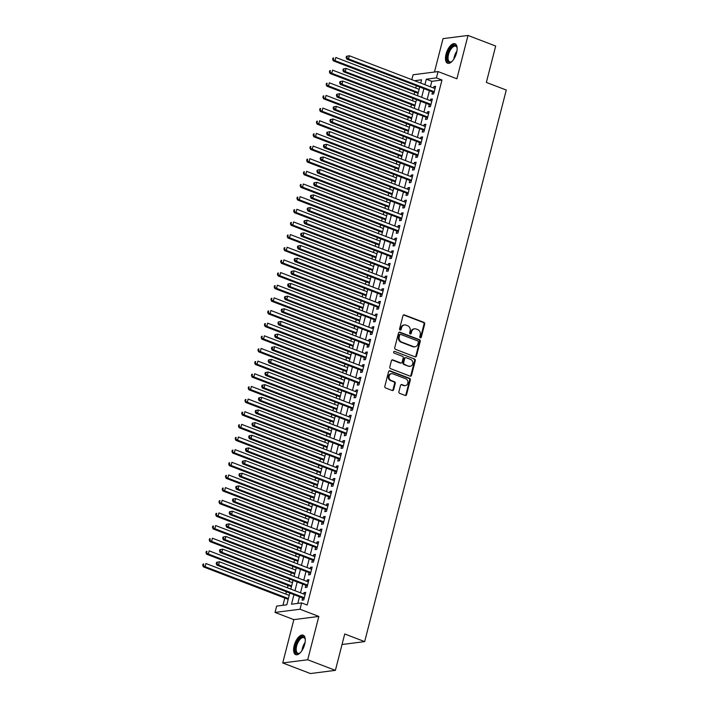 <?xml version="1.0" encoding="UTF-8"?>
<svg xmlns="http://www.w3.org/2000/svg" width="709" height="709" viewBox="0 0 709 709"><rect width="100%" height="100%" fill="white"/><g stroke="black" fill="none" stroke-linecap="round" stroke-linejoin="round"><path stroke-width="1.06" d="M420.322 337.803A0.922 0.789 82.7 0 0 421.306 337.227L424.7 324.031A1.312 1.126 82.7 0 0 423.929 322.373L404.36 314.885A1.312 1.126 82.7 0 0 402.96 315.709L399.575 328.905A0.922 0.789 82.7 0 0 401.09 329.49L401.533 327.78A4.201 3.616 82.7 0 1 404.476 324.944A4.201 3.616 82.7 0 1 406.027 325.139L407.657 325.759A4.201 3.616 82.7 0 1 410.121 331.068L409.678 332.769A0.922 0.789 82.7 0 0 411.202 333.354L411.637 331.644A4.201 3.616 82.7 0 1 414.588 328.816A4.201 3.616 82.7 0 1 416.139 329.003L417.769 329.632A4.201 3.616 82.7 0 1 420.224 334.932L419.79 336.642A0.922 0.789 82.7 0 0 420.322 337.803A0.922 0.789 82.7 0 0 420.632 337.307L424.017 324.119A1.312 1.126 82.7 0 0 423.255 322.462L403.687 314.973A1.312 1.126 82.7 0 0 403.545 314.929M400.098 330.066A0.922 0.789 82.7 0 0 400.417 329.57L400.86 327.868L401.533 327.78M410.21 333.93A0.922 0.789 82.7 0 0 410.529 333.443L410.963 331.732L411.637 331.644M304.71 644.242A10.431 4.821 -69.1 0 0 303.168 635.175A10.431 4.821 -69.1 0 0 294.173 645.589A10.431 4.821 -69.1 0 0 295.715 654.655A10.431 4.821 -69.1 0 0 304.71 644.242M456.561 52.821A10.431 4.821 -69.1 0 0 455.018 43.754A10.431 4.821 -69.1 0 0 446.032 54.168A10.431 4.821 -69.1 0 0 447.565 63.234A10.431 4.821 -69.1 0 0 456.561 52.821M398.91 391.687A1.312 1.126 82.7 0 0 399.681 393.344L405.167 395.445A1.312 1.126 82.7 0 0 406.567 394.621L410.334 379.971A1.312 1.126 82.7 0 0 409.563 378.314L390.003 370.825A1.312 1.126 82.7 0 0 388.594 371.649L384.836 386.308A1.312 1.126 82.7 0 0 385.599 387.965L392.228 390.499A1.312 1.126 82.7 0 0 393.637 389.675L395.25 383.401A1.312 1.126 82.7 0 0 394.479 381.743L391.191 380.485A3.51 3.022 82.7 0 1 389.019 376.789A3.51 3.022 82.7 0 1 391.598 373.687A3.51 3.022 82.7 0 1 392.892 373.847L405.778 378.774A3.51 3.022 82.7 0 1 407.95 382.47A3.51 3.022 82.7 0 1 405.371 385.572A3.51 3.022 82.7 0 1 404.068 385.412L401.923 384.597A1.312 1.126 82.7 0 0 400.523 385.421L398.91 391.687M335.392 670.359L310.418 673.55L282.731 662.959L307.706 659.76L335.392 670.359L344.734 633.988L364.665 641.61L506.279 90.043L486.347 82.412L495.688 46.041L468.002 35.45L456.88 78.779L438.056 71.574L436.434 77.901L441.964 80.02L307.165 605.025L301.635 602.907L300.004 609.235L275.03 612.425L276.652 606.098L286.782 604.804L289.795 593.052M307.706 659.76L318.837 616.431L300.004 609.235M415.084 356.831A1.312 1.126 82.7 0 0 416.484 356.007L420.251 341.348A1.312 1.126 82.7 0 0 419.48 339.691L399.92 332.211A1.312 1.126 82.7 0 0 398.511 333.035L394.745 347.685A1.312 1.126 82.7 0 0 395.516 349.342L415.084 356.831M415.288 360.659L411.53 375.318A1.312 1.126 82.7 0 1 410.121 376.142L390.562 368.653A1.312 1.126 82.7 0 1 389.79 366.996L391.403 360.721A1.312 1.126 82.7 0 1 392.804 359.897L400.745 362.937A1.312 1.126 82.7 0 0 402.145 362.113L403.217 357.948A1.312 1.126 82.7 0 0 402.446 356.29L394.186 353.135A0.922 0.789 82.7 0 1 394.629 351.389L414.526 359.002A1.312 1.126 82.7 0 1 415.288 360.659L414.614 360.748L410.857 375.398L411.53 375.318M468.002 35.45L443.028 38.641L434.457 72.034M432.543 91.931L431.976 94.146L433.66 93.925L435.61 86.338L433.926 86.551L433.553 87.987M429.299 104.578L428.723 106.793L430.416 106.58L432.366 98.985L430.673 99.207L430.31 100.634M426.047 117.233L425.48 119.449L427.164 119.227L429.113 111.641L427.43 111.854L427.057 113.28M422.794 129.88L422.227 132.096L423.92 131.883L425.87 124.288L424.177 124.509L423.814 125.936M419.551 142.536L418.984 144.751L420.667 144.53L422.617 136.943L420.933 137.156L420.561 138.583M416.298 155.182L415.731 157.398L417.424 157.185L419.373 149.59L417.681 149.812L417.317 151.239M413.055 167.838L412.487 170.045L414.171 169.832L416.121 162.246L414.437 162.458L414.065 163.885M409.802 180.485L409.235 182.7L410.928 182.488L412.877 174.893L411.185 175.105L410.821 176.541M406.558 193.14L405.991 195.347L407.675 195.135L409.625 187.548L407.941 187.761L407.569 189.188M403.306 205.787L402.739 208.003L404.431 207.781L406.381 200.195L404.688 200.408L404.325 201.843M400.062 218.434L399.495 220.65L401.179 220.437L403.129 212.842L401.445 213.063L401.072 214.49M396.81 231.09L396.242 233.305L397.935 233.084L399.885 225.497L398.192 225.71L397.829 227.137M393.566 243.736L392.999 245.952L394.683 245.739L396.632 238.144L394.948 238.366L394.576 239.793M390.313 256.392L389.746 258.608L391.439 258.386L393.389 250.8L391.696 251.013L391.333 252.439M387.07 269.039L386.502 271.255L388.186 271.042L390.136 263.447L388.452 263.668L388.08 265.095M383.817 281.695L383.25 283.901L384.943 283.689L386.892 276.102L385.2 276.315L384.836 277.742M380.573 294.341L380.006 296.557L381.69 296.344L383.64 288.749L381.956 288.962L381.584 290.398M377.321 306.997L376.754 309.204L378.446 308.991L380.396 301.396L378.703 301.617L378.34 303.044M374.077 319.644L373.51 321.859L375.194 321.638L377.144 314.052L375.46 314.264L375.088 315.7M370.825 332.291L370.258 334.506L371.95 334.293L373.9 326.698L372.207 326.92L371.844 328.347M367.581 344.946L367.014 347.162L368.698 346.94L370.647 339.354L368.964 339.567L368.591 340.994M364.329 357.593L363.761 359.809L365.454 359.596L367.404 352.001L365.711 352.222L365.348 353.649M361.085 370.249L360.518 372.464L362.202 372.243L364.151 364.656L362.467 364.869L362.095 366.296M357.832 382.895L357.265 385.111L358.958 384.898L360.908 377.303L359.215 377.516L358.851 378.952M354.589 395.551L354.021 397.758L355.705 397.545L357.655 389.959L355.971 390.172L355.599 391.598M351.336 408.198L350.769 410.414L352.462 410.192L354.411 402.606L352.719 402.818L352.355 404.254M348.092 420.845L347.525 423.06L349.209 422.848L351.159 415.252L349.475 415.474L349.103 416.901M344.84 433.5L344.273 435.716L345.965 435.494L347.915 427.908L346.222 428.121L345.859 429.557M341.596 446.147L341.029 448.363L342.713 448.15L344.663 440.555L342.979 440.776L342.607 442.203M338.344 458.803L337.776 461.018L339.469 460.797L341.419 453.211L339.726 453.423L339.363 454.85M335.1 471.45L334.533 473.665L336.217 473.452L338.166 465.857L336.483 466.079L336.11 467.506M331.847 484.105L331.28 486.321L332.973 486.099L334.923 478.513L333.23 478.726L332.867 480.153M328.604 496.752L328.037 498.968L329.72 498.755L331.67 491.16L329.986 491.372L329.614 492.808M325.351 509.408L324.784 511.614L326.477 511.402L328.427 503.815L326.734 504.028L326.37 505.455M322.108 522.054L321.54 524.27L323.224 524.048L325.174 516.462L323.49 516.675L323.118 518.111M318.855 534.701L318.288 536.917L319.981 536.704L321.93 529.109L320.238 529.331L319.874 530.757M315.611 547.357L315.044 549.572L316.728 549.351L318.678 541.765L316.994 541.977L316.622 543.413M312.359 560.004L311.792 562.219L313.484 562.007L315.434 554.411L313.741 554.633L313.378 556.06M309.115 572.659L308.548 574.875L310.232 574.653L312.182 567.067L310.498 567.28L310.125 568.707M305.863 585.306L305.295 587.522L306.988 587.309L308.938 579.714L307.245 579.935L306.882 581.362M441.964 80.02L431.843 81.313L430.434 86.79M429.424 90.734L427.19 99.437M426.171 103.39L423.938 112.093M422.927 116.037L420.694 124.74M419.675 128.692L417.441 137.395M416.431 141.339L414.198 150.042M413.179 153.986L410.945 162.698M409.935 166.642L407.702 175.345M406.682 179.288L404.449 187.991M403.439 191.944L401.205 200.647M400.186 204.591L397.953 213.294M396.943 217.246L394.709 225.949M393.69 229.893L391.457 238.596M390.446 242.549L388.213 251.252M387.194 255.196L384.96 263.899M383.95 267.842L381.717 276.545M380.698 280.498L378.464 289.201M377.454 293.145L375.221 301.848M374.201 305.801L371.968 314.504M370.958 318.447L368.724 327.15M367.705 331.103L365.472 339.806M364.461 343.75L362.228 352.453M361.209 356.405L358.976 365.108M357.965 369.052L355.732 377.755M354.713 381.699L352.479 390.402M351.469 394.355L349.236 403.058M348.216 407.001L345.983 415.704M344.973 419.657L342.739 428.36M341.72 432.304L339.487 441.007M338.477 444.96L336.243 453.663M335.224 457.606L332.991 466.309M331.98 470.262L329.747 478.965M328.728 482.909L326.494 491.612M325.484 495.556L323.251 504.259M322.232 508.211L319.998 516.914M318.988 520.858L316.755 529.561M315.735 533.514L313.502 542.217M312.492 546.16L310.258 554.863M309.239 558.816L307.006 567.519M305.996 571.463L303.762 580.166M302.743 584.11L300.51 592.821M299.499 596.765L297.798 603.394M302.619 597.962L302.052 600.168L303.736 599.956L305.685 592.37L304.001 592.582L303.629 594.009M416.343 85.736L415.749 88.058M414.73 92.01L414.109 94.439M413.099 98.383L412.496 100.713M411.486 104.657L410.857 107.086M409.846 111.029L409.253 113.36M408.233 117.313L407.613 119.732M406.603 123.685L406 126.016M404.99 129.96L404.36 132.388M403.35 136.332L402.756 138.663M401.737 142.615L401.117 145.035M400.106 148.987L399.504 151.318M398.493 155.262L397.864 157.69M396.854 161.634L396.26 163.965M395.241 167.909L394.621 170.337M393.61 174.29L393.008 176.612M391.997 180.565L391.368 182.993M390.358 186.937L389.764 189.268M388.745 193.211L388.124 195.64M387.114 199.592L386.511 201.914M385.501 205.867L384.872 208.295M383.861 212.239L383.268 214.57M382.248 218.514L381.628 220.942M380.618 224.886L380.015 227.217M379.005 231.169L378.376 233.589M377.365 237.542L376.771 239.872M375.752 243.816L375.132 246.245M374.122 250.188L373.519 252.519M372.509 256.463L371.879 258.891M370.869 262.844L370.275 265.175M369.256 269.119L368.636 271.547M367.625 275.491L367.023 277.822M366.012 281.765L365.383 284.194M364.373 288.146L363.779 290.468M362.76 294.421L362.139 296.849M361.129 300.793L360.526 303.124M359.516 307.068L358.887 309.496M357.877 313.449L357.283 315.771M356.264 319.724L355.643 322.152M354.633 326.096L354.03 328.427M353.02 332.37L352.391 334.799M351.38 338.742L350.787 341.073M349.767 345.026L349.147 347.445M348.137 351.398L347.534 353.729M346.524 357.673L345.895 360.101M344.884 364.045L344.29 366.376M343.271 370.32L342.651 372.748M341.641 376.701L341.038 379.031M340.028 382.975L339.398 385.404M338.388 389.347L337.794 391.678M336.775 395.622L336.155 398.05M335.144 402.003L334.542 404.325M333.531 408.278L332.902 410.706M331.892 414.65L331.298 416.981M330.279 420.924L329.658 423.353M328.639 427.297L328.045 429.627M327.035 433.58L326.406 436.008M325.396 439.952L324.802 442.283M323.783 446.227L323.162 448.655M322.143 452.599L321.549 454.93M320.539 458.883L319.91 461.302M318.899 465.255L318.306 467.586M317.286 471.529L316.666 473.958M315.647 477.901L315.053 480.232M314.043 484.176L313.413 486.604M312.403 490.557L311.8 492.888M310.79 496.832L310.17 499.26M309.151 503.204L308.557 505.535M307.546 509.479L306.917 511.907M305.907 515.86L305.304 518.182M304.294 522.134L303.674 524.563M302.654 528.506L302.061 530.837M301.05 534.781L300.421 537.209M299.411 541.153L298.808 543.484M297.798 547.437L297.177 549.865M296.158 553.809L295.564 556.14M294.554 560.083L293.925 562.512M292.914 566.456L292.312 568.786M291.302 572.739L290.681 575.159M289.662 579.111L289.068 581.442M288.058 585.386L287.429 587.814M286.418 591.758L285.816 594.089M284.805 598.033L282.944 605.3M420.827 82.723L420.065 82.82M342.03 644.508L364.665 641.61M318.837 616.431L293.854 619.631L282.731 662.959M293.854 619.631L275.03 612.425M411.823 79.665L413.081 74.773L438.056 71.574M293.96 594.647L291.505 604.201L301.635 602.907M436.434 77.901L426.304 79.195L424.895 84.672M423.885 88.616L421.651 97.319M420.641 101.272L418.399 109.975M417.388 113.919L415.155 122.622M414.145 126.574L411.902 135.277M410.892 139.221L408.659 147.924M407.648 151.868L405.406 160.571M404.396 164.523L402.163 173.226M401.152 177.17L398.91 185.873M397.9 189.826L395.666 198.529M394.656 202.473L392.414 211.176M391.403 215.128L389.17 223.831M388.16 227.775L385.918 236.478M384.907 240.422L382.674 249.134M381.664 253.078L379.421 261.781M378.411 265.724L376.178 274.427M375.167 278.38L372.925 287.083M371.915 291.027L369.681 299.73M368.671 303.682L366.429 312.385M365.419 316.329L363.185 325.032M362.175 328.985L359.933 337.688M358.922 341.632L356.689 350.335M355.679 354.278L353.437 362.99M352.426 366.934L350.193 375.637M349.183 379.581L346.94 388.284M345.93 392.237L343.697 400.939M342.677 404.883L340.444 413.586M339.434 417.539L337.2 426.242M336.181 430.186L333.948 438.889M332.938 442.841L330.704 451.544M329.685 455.488L327.452 464.191M326.441 468.135L324.208 476.847M323.189 480.791L320.955 489.494M319.945 493.437L317.712 502.14M316.693 506.093L314.459 514.796M313.449 518.74L311.216 527.443M310.196 531.395L307.963 540.098M306.953 544.042L304.719 552.745M303.7 556.698L301.467 565.401M300.456 569.345L298.223 578.048M297.204 581.992L294.971 590.694M420.738 83.077L421.58 79.798L414.526 80.702M290.814 589.108L293.047 580.405M294.058 576.452L296.291 567.749M297.31 563.806L299.544 555.103M300.554 551.15L302.787 542.447M303.807 538.503L306.04 529.8M307.05 525.856L309.284 517.153M310.303 513.201L312.536 504.498M313.546 500.554L315.78 491.851M316.799 487.898L319.032 479.195M320.043 475.252L322.276 466.549M323.295 462.596L325.528 453.893M326.539 449.949L328.772 441.246M329.791 437.302L332.025 428.591M333.035 424.647L335.268 415.944M336.288 412L338.521 403.297M339.531 399.344L341.765 390.641M342.784 386.697L345.017 377.994M346.027 374.042L348.261 365.339M349.28 361.395L351.513 352.692M352.524 348.739L354.757 340.036M355.776 336.093L358.01 327.39M359.02 323.446L361.253 314.734M362.272 310.79L364.506 302.087M365.516 298.143L367.749 289.44M368.769 285.488L371.002 276.785M372.012 272.841L374.255 264.138M375.265 260.185L377.498 251.482M378.509 247.538L380.751 238.836M381.761 234.883L383.994 226.18M385.005 222.236L387.247 213.533M388.257 209.589L390.491 200.877M391.501 196.934L393.743 188.231M394.753 184.287L396.987 175.584M397.997 171.631L400.239 162.928M401.25 158.984L403.483 150.281M404.493 146.329L406.736 137.626M407.746 133.682L409.979 124.979M410.99 121.026L413.232 112.323M414.242 108.38L416.475 99.677M417.486 95.733L419.728 87.03M431.843 81.313L426.304 79.195M433.926 86.551L435.406 87.118M430.673 99.207L432.162 99.774M427.43 111.854L428.91 112.421M424.177 124.509L425.666 125.076M420.933 137.156L422.413 137.723M417.681 149.812L419.17 150.379M414.437 162.458L415.917 163.026M411.185 175.105L412.673 175.681M407.941 187.761L409.421 188.328M404.688 200.408L406.177 200.975M401.445 213.063L402.925 213.631M398.192 225.71L399.681 226.277M394.948 238.366L396.428 238.933M391.696 251.013L393.185 251.58M388.452 263.668L389.932 264.235M385.2 276.315L386.689 276.882M381.956 288.962L383.436 289.538M378.703 301.617L380.192 302.185M375.46 314.264L376.94 314.831M372.207 326.92L373.696 327.487M368.964 339.567L370.444 340.134M365.711 352.222L367.2 352.79M362.467 364.869L363.947 365.436M359.215 377.516L360.704 378.092M355.971 390.172L357.451 390.739M352.719 402.818L354.208 403.394M349.475 415.474L350.955 416.041M346.222 428.121L347.711 428.688M342.979 440.776L344.459 441.344M339.726 453.423L341.215 453.99M336.483 466.079L337.963 466.646M333.23 478.726L334.719 479.293M329.986 491.372L331.466 491.949M326.734 504.028L328.223 504.595M323.49 516.675L324.97 517.251M320.238 529.331L321.726 529.898M316.994 541.977L318.474 542.545M313.741 554.633L315.23 555.2M310.498 567.28L311.978 567.847M307.245 579.935L308.734 580.503M304.001 592.582L305.482 593.149M414.588 328.816L413.905 328.896A4.201 3.616 82.7 0 0 410.963 331.732M404.476 324.944L403.802 325.032A4.201 3.616 82.7 0 0 400.86 327.868M415.217 356.875A1.312 1.126 82.7 0 0 415.811 356.095L419.577 341.437A1.312 1.126 82.7 0 0 418.806 339.779L399.238 332.291A1.312 1.126 82.7 0 0 399.105 332.255M418.381 342.137A0.922 0.789 82.7 0 0 417.84 340.976L400.665 334.4A0.922 0.789 82.7 0 0 399.681 334.985L399.22 336.784A4.201 3.616 82.7 0 0 401.675 342.084L413.418 346.577A4.201 3.616 82.7 0 0 414.969 346.772A4.201 3.616 82.7 0 0 417.911 343.936L418.381 342.137M399.991 334.488A0.922 0.789 82.7 0 0 399.007 335.065L399.681 334.985M414.969 346.772L414.295 346.861A4.201 3.616 82.7 0 1 412.744 346.666L401.002 342.172A4.201 3.616 82.7 0 1 398.547 336.872L399.007 335.065M410.263 376.187A1.312 1.126 82.7 0 0 410.857 375.398M401.223 362.999L400.55 363.079A1.312 1.126 82.7 0 1 400.062 363.026L392.13 359.986A1.312 1.126 82.7 0 0 391.988 359.942M394.629 351.389L414.526 359.002M408.978 366.083A3.51 3.022 82.7 0 0 410.272 366.243A3.51 3.022 82.7 0 0 412.851 363.141A3.51 3.022 82.7 0 0 410.679 359.445L406.142 357.708A1.312 1.126 82.7 0 0 404.733 358.532L403.669 362.689A1.312 1.126 82.7 0 0 404.44 364.346L408.295 366.172A3.51 3.022 82.7 0 0 409.598 366.331L410.272 366.243M405.654 357.646L404.981 357.735A1.312 1.126 82.7 0 0 404.059 358.621L404.733 358.532M408.295 366.172L403.758 364.435A1.312 1.126 82.7 0 1 402.996 362.778L404.059 358.621M414.614 360.748A1.312 1.126 82.7 0 0 413.852 359.091M405.371 385.572L404.697 385.661A3.51 3.022 82.7 0 1 403.394 385.501L401.25 384.677A1.312 1.126 82.7 0 0 401.108 384.641M391.598 373.687L390.925 373.767A3.51 3.022 82.7 0 0 388.346 376.878A3.51 3.022 82.7 0 0 390.517 380.573L391.191 380.485M392.369 390.544A1.312 1.126 82.7 0 0 392.963 389.764L394.576 383.489A1.312 1.126 82.7 0 0 393.805 381.832L390.517 380.573M405.309 395.489A1.312 1.126 82.7 0 0 405.894 394.709L409.66 380.059A1.312 1.126 82.7 0 0 408.889 378.402L389.33 370.913A1.312 1.126 82.7 0 0 389.188 370.869M419.125 89.352L335.836 57.482L335.02 60.646L333.336 60.859L418.115 93.304M333.319 59.21L333.647 57.943L332.973 58.032L332.645 59.299L335.02 60.646L418.31 92.516M332.973 58.032L333.647 57.943M333.336 60.859L332.645 59.299M346.471 56.303L346.143 57.571L346.825 57.482L347.144 56.215L346.471 56.303L349.333 55.754L435.042 88.554M347.144 56.215L349.333 55.754L348.527 58.918L346.834 59.131L433.429 92.267A1.338 1.152 82.7 0 1 433.819 92.516L433.988 92.675M434.227 91.718L348.527 58.918L346.825 57.482M346.143 57.571L346.834 59.131M452.085 61.355A9.022 4.174 110.9 0 1 451.456 61.798A9.022 4.174 110.9 0 1 447.618 54.416A9.022 4.174 110.9 0 1 452.475 46.156A9.022 4.174 110.9 0 1 456.959 47.414A9.022 4.174 110.9 0 1 457.128 48.168M457.057 47.778A8.357 3.864 -69.1 0 0 455.719 46.236A8.357 3.864 -69.1 0 0 448.513 54.584A8.357 3.864 -69.1 0 0 449.745 61.851A8.357 3.864 -69.1 0 0 451.766 61.594M455.577 44.064A10.36 4.786 -69.1 0 0 446.945 54.504A10.36 4.786 -69.1 0 0 448.185 63.376M300.235 652.776A9.022 4.174 110.9 0 1 299.606 653.219A9.022 4.174 110.9 0 1 295.272 649.222A9.022 4.174 110.9 0 1 299.951 638.153A9.022 4.174 110.9 0 1 305.109 638.836A9.022 4.174 110.9 0 1 305.278 639.589M305.207 639.199A8.357 3.864 -69.1 0 0 303.869 637.657A8.357 3.864 -69.1 0 0 300.527 638.889A8.357 3.864 -69.1 0 0 296.424 647.104A8.357 3.864 -69.1 0 0 297.895 653.273A8.357 3.864 -69.1 0 0 299.916 653.016M303.727 635.486A10.36 4.786 -69.1 0 0 299.889 637.099A10.36 4.786 -69.1 0 0 294.855 646.962A10.36 4.786 -69.1 0 0 296.335 654.797M415.882 102.007L332.583 70.138L331.777 73.293L330.084 73.514L414.862 105.951M330.075 71.857L330.394 70.599L329.72 70.678L329.393 71.946L331.777 73.293L415.066 105.171M329.72 70.678L330.394 70.599M330.084 73.514L329.393 71.946M412.629 114.654L329.339 82.785L328.524 85.949L326.84 86.161L411.619 118.607M326.822 84.513L327.15 83.245L326.477 83.334L326.149 84.601L328.524 85.949L411.814 117.818M326.477 83.334L327.15 83.245M326.84 86.161L326.149 84.601M409.385 127.31L326.087 95.431L325.28 98.595L323.588 98.817L408.366 131.254M323.579 97.16L323.898 95.901L323.224 95.981L322.896 97.248L325.28 98.595L408.57 130.474M323.224 95.981L323.898 95.901M323.588 98.817L322.896 97.248M406.133 139.957L322.843 108.087L322.028 111.251L320.344 111.464L405.123 143.9M320.326 109.815L320.654 108.548L319.981 108.637L319.653 109.904L322.028 111.251L405.318 143.121M319.981 108.637L320.654 108.548M320.344 111.464L319.653 109.904M343.227 68.959L342.899 70.218L343.573 70.138L343.9 68.87L343.227 68.959L346.089 68.41L431.799 101.201M343.9 68.87L346.089 68.41L345.274 71.574L343.59 71.786L430.177 104.923A1.338 1.152 82.7 0 1 430.567 105.171L430.735 105.331M430.983 104.365L345.274 71.574L343.573 70.138M342.899 70.218L343.59 71.786M339.974 81.606L339.646 82.873L340.329 82.785L340.648 81.517L339.974 81.606L342.837 81.056L428.546 113.857M340.648 81.517L342.837 81.056L342.03 84.22L340.338 84.433L426.933 117.57A1.338 1.152 82.7 0 1 427.323 117.818L427.492 117.978M427.731 117.02L342.03 84.22L340.329 82.785M339.646 82.873L340.338 84.433M336.731 94.262L336.403 95.52L337.076 95.44L337.404 94.173L336.731 94.262L339.593 93.712L425.303 126.503M337.404 94.173L339.593 93.712L338.778 96.867L337.094 97.089L423.681 130.226A1.338 1.152 82.7 0 1 424.071 130.474L424.239 130.624M424.487 129.667L338.778 96.867L337.076 95.44M336.403 95.52L337.094 97.089M333.478 106.908L333.15 108.176L333.833 108.087L334.152 106.82L333.478 106.908L336.341 106.359L422.05 139.159M334.152 106.82L336.341 106.359L335.534 109.523L333.842 109.735L420.437 142.872A1.338 1.152 82.7 0 1 420.827 143.121L420.995 143.28M421.235 142.314L335.534 109.523L333.833 108.087M333.15 108.176L333.842 109.735M402.889 152.612L319.591 120.734L318.784 123.898L317.091 124.119L401.87 156.556M317.083 122.462L317.402 121.204L316.728 121.283L316.4 122.551L318.784 123.898L402.074 155.767M316.728 121.283L317.402 121.204M317.091 124.119L316.4 122.551M330.226 119.555L329.907 120.822L330.58 120.734L330.908 119.475L330.226 119.555L333.097 119.006L418.806 151.806M330.908 119.475L333.097 119.006L332.282 122.17L330.598 122.391L417.184 155.519A1.338 1.152 82.7 0 1 417.574 155.776L417.743 155.927M417.991 154.97L332.282 122.17L330.58 120.734M329.907 120.822L330.598 122.391M399.637 165.259L316.347 133.389L315.532 136.553L313.848 136.766L398.626 169.203M313.83 135.118L314.158 133.85L313.484 133.939L313.156 135.197L315.532 136.553L398.821 168.423M313.484 133.939L314.158 133.85M313.848 136.766L313.156 135.197M326.982 132.211L326.654 133.478L327.336 133.389L327.655 132.122L326.982 132.211L329.845 131.661L415.554 164.453M327.655 132.122L329.845 131.661L329.038 134.825L327.345 135.038L413.941 168.175A1.338 1.152 82.7 0 1 414.331 168.423L414.499 168.582M414.738 167.616L329.038 134.825L327.336 133.389M326.654 133.478L327.345 135.038M396.393 177.906L313.094 146.036L312.288 149.2L310.595 149.413L395.374 181.858M310.586 147.764L310.905 146.497L310.232 146.586L309.904 147.853L312.288 149.2L395.578 181.07M310.232 146.586L310.905 146.497M310.595 149.413L309.904 147.853M323.729 144.858L323.41 146.125L324.084 146.036L324.412 144.778L323.729 144.858L326.601 144.308L412.31 177.108M324.412 144.778L326.601 144.308L325.786 147.472L324.102 147.694L410.688 180.822A1.338 1.152 82.7 0 1 411.078 181.07L411.247 181.229M411.495 180.272L325.786 147.472L324.084 146.036M323.41 146.125L324.102 147.694M393.141 190.561L309.851 158.692L309.035 161.847L307.351 162.069L392.13 194.505M307.334 160.42L307.662 159.153L306.988 159.241L306.66 160.5L309.035 161.847L392.325 193.725M306.988 159.241L307.662 159.153M307.351 162.069L306.66 160.5M320.486 157.513L320.158 158.772L320.831 158.692L321.159 157.425L320.486 157.513L323.348 156.964L409.058 189.755M321.159 157.425L323.348 156.964L322.542 160.128L320.849 160.34L407.445 193.477A1.338 1.152 82.7 0 1 407.835 193.725L408.003 193.885M408.242 192.919L322.542 160.128L320.831 158.692M320.158 158.772L320.849 160.34M389.897 203.208L306.598 171.339L305.792 174.503L304.099 174.715L388.878 207.161M304.09 173.067L304.409 171.8L303.736 171.888L303.408 173.156L305.792 174.503L389.081 206.372M303.736 171.888L304.409 171.8M304.099 174.715L303.408 173.156M386.644 215.864L303.355 183.994L302.539 187.149L300.855 187.371L385.634 219.808M300.838 185.714L301.165 184.455L300.492 184.535L300.164 185.802L302.539 187.149L385.829 219.028M300.492 184.535L301.165 184.455M300.855 187.371L300.164 185.802M383.401 228.511L300.102 196.641L299.295 199.805L297.603 200.018L382.381 232.463M297.594 198.369L297.913 197.102L297.239 197.191L296.911 198.458L299.295 199.805L382.585 231.675M297.239 197.191L297.913 197.102M297.603 200.018L296.911 198.458M380.148 241.166L296.858 209.288L296.043 212.452L294.359 212.673L379.138 245.11M294.341 211.016L294.669 209.758L293.996 209.837L293.668 211.105L296.043 212.452L379.333 244.321M293.996 209.837L294.669 209.758M294.359 212.673L293.668 211.105M376.904 253.813L293.606 221.944L292.799 225.107L291.107 225.32L375.885 257.757M291.098 223.672L291.417 222.404L290.743 222.493L290.415 223.76L292.799 225.107L376.089 256.977M290.743 222.493L291.417 222.404M291.107 225.32L290.415 223.76M373.652 266.469L290.362 234.59L289.547 237.754L287.863 237.976L372.642 270.413M287.845 236.319L288.173 235.06L287.499 235.14L287.172 236.407L289.547 237.754L372.837 269.624M287.499 235.14L288.173 235.06M287.863 237.976L287.172 236.407M370.408 279.116L287.11 247.246L286.303 250.41L284.61 250.623L369.389 283.059M284.601 248.974L284.921 247.707L284.247 247.796L283.919 249.054L286.303 250.41L369.593 282.279M284.247 247.796L284.921 247.707M284.61 250.623L283.919 249.054M367.156 291.762L283.866 259.893L283.051 263.057L281.367 263.269L366.145 295.715M281.349 261.621L281.677 260.354L281.003 260.442L280.675 261.71L283.051 263.057L366.34 294.926M281.003 260.442L281.677 260.354M281.367 263.269L280.675 261.71M363.912 304.418L280.613 272.548L279.807 275.704L278.114 275.925L362.893 308.362M278.105 274.277L278.424 273.009L277.751 273.098L277.423 274.356L279.807 275.704L363.097 307.582M277.751 273.098L278.424 273.009M278.114 275.925L277.423 274.356M360.659 317.065L277.37 285.195L276.554 288.359L274.87 288.572L359.649 321.017M274.853 286.923L275.181 285.656L274.507 285.745L274.179 287.012L276.554 288.359L359.844 320.229M274.507 285.745L275.181 285.656M274.87 288.572L274.179 287.012M357.416 329.72L274.117 297.851L273.311 301.006L271.618 301.228L356.397 333.664M271.609 299.57L271.928 298.312L271.255 298.392L270.927 299.659L273.311 301.006L356.6 332.884M271.255 298.392L271.928 298.312M271.618 301.228L270.927 299.659M354.163 342.367L270.873 310.498L270.058 313.662L268.374 313.874L353.153 346.32M268.356 312.226L268.684 310.959L268.011 311.047L267.683 312.314L270.058 313.662L353.348 345.531M268.011 311.047L268.684 310.959M268.374 313.874L267.683 312.314M317.233 170.16L316.914 171.427L317.588 171.339L317.916 170.071L317.233 170.16L320.105 169.611L405.814 202.411M317.916 170.071L320.105 169.611L319.289 172.774L317.605 172.987L404.192 206.124A1.338 1.152 82.7 0 1 404.582 206.372L404.75 206.532M404.999 205.575L319.289 172.774L317.588 171.339M316.914 171.427L317.605 172.987M313.99 182.816L313.662 184.074L314.335 183.994L314.663 182.727L313.99 182.816L316.852 182.266L402.561 215.057M314.663 182.727L316.852 182.266L316.046 185.43L314.353 185.643L400.948 218.78A1.338 1.152 82.7 0 1 401.338 219.028L401.507 219.187M401.746 218.221L316.046 185.43L314.335 183.994M313.662 184.074L314.353 185.643M310.737 195.462L310.418 196.73L311.091 196.641L311.419 195.374L310.737 195.462L313.608 194.913L399.318 227.713M311.419 195.374L313.608 194.913L312.793 198.077L311.109 198.29L397.696 231.426A1.338 1.152 82.7 0 1 398.086 231.675L398.254 231.834M398.502 230.868L312.793 198.077L311.091 196.641M310.418 196.73L311.109 198.29M307.493 208.118L307.165 209.377L307.839 209.297L308.167 208.029L307.493 208.118L310.356 207.569L396.065 240.36M308.167 208.029L310.356 207.569L309.549 210.724L307.857 210.945L394.452 244.082A1.338 1.152 82.7 0 1 394.842 244.33L395.01 244.481M395.25 243.524L309.549 210.724L307.839 209.297M307.165 209.377L307.857 210.945M304.241 220.765L303.922 222.032L304.595 221.944L304.923 220.676L304.241 220.765L307.112 220.215L392.813 253.016M304.923 220.676L307.112 220.215L306.297 223.379L304.613 223.592L391.2 256.729A1.338 1.152 82.7 0 1 391.59 256.977L391.758 257.137M392.006 256.171L306.297 223.379L304.595 221.944M303.922 222.032L304.613 223.592M300.997 233.412L300.669 234.679L301.343 234.59L301.671 233.332L300.997 233.412L303.86 232.862L389.569 265.662M301.671 233.332L303.86 232.862L303.053 236.026L301.36 236.248L387.956 269.376A1.338 1.152 82.7 0 1 388.346 269.633L388.505 269.783M388.754 268.826L303.053 236.026L301.343 234.59M300.669 234.679L301.36 236.248M297.745 246.067L297.425 247.335L298.099 247.246L298.427 245.979L297.745 246.067L300.616 245.518L386.316 278.309M298.427 245.979L300.616 245.518L299.801 248.682L298.117 248.894L384.703 282.031A1.338 1.152 82.7 0 1 385.093 282.279L385.262 282.439M385.51 281.473L299.801 248.682L298.099 247.246M297.425 247.335L298.117 248.894M294.501 258.714L294.173 259.981L294.847 259.893L295.174 258.634L294.501 258.714L297.363 258.165L383.073 290.965M295.174 258.634L297.363 258.165L296.557 261.329L294.864 261.55L381.46 294.678A1.338 1.152 82.7 0 1 381.85 294.926L382.009 295.086M382.257 294.129L296.557 261.329L294.847 259.893M294.173 259.981L294.864 261.55M291.248 271.37L290.929 272.628L291.603 272.548L291.931 271.281L291.248 271.37L294.12 270.82L379.82 303.612M291.931 271.281L294.12 270.82L293.304 273.984L291.621 274.197L378.207 307.334A1.338 1.152 82.7 0 1 378.597 307.582L378.766 307.741M379.014 306.775L293.304 273.984L291.603 272.548M290.929 272.628L291.621 274.197M288.005 284.017L287.677 285.284L288.35 285.195L288.678 283.928L288.005 284.017L290.867 283.467L376.576 316.267M288.678 283.928L290.867 283.467L290.061 286.631L288.368 286.844L374.964 319.981A1.338 1.152 82.7 0 1 375.353 320.229L375.513 320.388M375.761 319.431L290.061 286.631L288.35 285.195M287.677 285.284L288.368 286.844M284.752 296.672L284.433 297.931L285.107 297.851L285.435 296.584L284.752 296.672L287.624 296.123L373.324 328.914M285.435 296.584L287.624 296.123L286.808 299.287L285.124 299.499L371.711 332.636A1.338 1.152 82.7 0 1 372.101 332.884L372.269 333.044M372.517 332.078L286.808 299.287L285.107 297.851M284.433 297.931L285.124 299.499M281.508 309.319L281.181 310.586L281.854 310.498L282.182 309.23L281.508 309.319L284.371 308.769L370.08 341.57M282.182 309.23L284.371 308.769L283.565 311.933L281.872 312.146L368.467 345.283A1.338 1.152 82.7 0 1 368.857 345.531L369.017 345.691M369.265 344.725L283.565 311.933L281.854 310.498M281.181 310.586L281.872 312.146M350.911 355.023L267.621 323.144L266.814 326.308L265.122 326.53L349.9 358.967M265.113 324.873L265.432 323.614L264.758 323.694L264.43 324.961L266.814 326.308L350.104 358.178M264.758 323.694L265.432 323.614M265.122 326.53L264.43 324.961M347.667 367.67L264.377 335.8L263.562 338.964L261.878 339.177L346.657 371.613M261.86 337.528L262.188 336.261L261.515 336.35L261.187 337.617L263.562 338.964L346.852 370.834M261.515 336.35L262.188 336.261M261.878 339.177L261.187 337.617M344.414 380.316L261.125 348.447L260.318 351.611L258.625 351.824L343.404 384.269M258.617 350.175L258.936 348.908L258.262 348.996L257.934 350.264L260.318 351.611L343.608 383.48M258.262 348.996L258.936 348.908M258.625 351.824L257.934 350.264M341.171 392.972L257.881 361.103L257.066 364.266L255.382 364.479L340.16 396.916M255.364 362.831L255.692 361.563L255.018 361.652L254.691 362.911L257.066 364.266L340.355 396.136M255.018 361.652L255.692 361.563M255.382 364.479L254.691 362.911M278.256 321.966L277.937 323.233L278.61 323.144L278.938 321.886L278.256 321.966L281.127 321.425L366.828 354.216M278.938 321.886L281.127 321.425L280.312 324.58L278.628 324.802L365.215 357.939A1.338 1.152 82.7 0 1 365.605 358.187L365.773 358.337M366.021 357.38L280.312 324.58L278.61 323.144M277.937 323.233L278.628 324.802M275.012 334.621L274.684 335.889L275.358 335.8L275.686 334.533L275.012 334.621L277.875 334.072L363.584 366.872M275.686 334.533L277.875 334.072L277.068 337.236L275.376 337.449L361.971 370.585A1.338 1.152 82.7 0 1 362.361 370.834L362.521 370.993M362.769 370.027L277.068 337.236L275.358 335.8M274.684 335.889L275.376 337.449M271.76 347.268L271.441 348.536L272.114 348.447L272.442 347.188L271.76 347.268L274.631 346.719L360.332 379.519M272.442 347.188L274.631 346.719L273.816 349.883L272.132 350.104L358.719 383.232A1.338 1.152 82.7 0 1 359.108 383.489L359.277 383.64M359.525 382.683L273.816 349.883L272.114 348.447M271.441 348.536L272.132 350.104M268.516 359.924L268.188 361.191L268.862 361.103L269.19 359.835L268.516 359.924L271.379 359.374L357.088 392.166M269.19 359.835L271.379 359.374L270.563 362.538L268.879 362.751L355.475 395.888A1.338 1.152 82.7 0 1 355.865 396.136L356.024 396.296M356.272 395.33L270.563 362.538L268.862 361.103M268.188 361.191L268.879 362.751M337.918 405.619L254.628 373.749L253.822 376.913L252.129 377.126L336.908 409.572M252.12 375.478L252.439 374.21L251.766 374.299L251.438 375.566L253.822 376.913L337.112 408.783M251.766 374.299L252.439 374.21M252.129 377.126L251.438 375.566M265.263 372.571L264.944 373.838L265.618 373.749L265.946 372.491L265.263 372.571L268.135 372.021L353.835 404.821M265.946 372.491L268.135 372.021L267.32 375.185L265.636 375.407L352.222 408.535A1.338 1.152 82.7 0 1 352.612 408.783L352.781 408.942M353.029 407.985L267.32 375.185L265.618 373.749M264.944 373.838L265.636 375.407M334.675 418.275L251.385 386.405L250.569 389.56L248.886 389.782L333.664 422.218M248.868 388.133L249.196 386.866L248.513 386.954L248.194 388.213L250.569 389.56L333.859 421.438M248.513 386.954L249.196 386.866M248.886 389.782L248.194 388.213M262.02 385.226L261.692 386.485L262.365 386.405L262.693 385.138L262.02 385.226L264.882 384.677L350.592 417.468M262.693 385.138L264.882 384.677L264.067 387.841L262.383 388.053L348.979 421.19A1.338 1.152 82.7 0 1 349.369 421.438L349.528 421.598M349.776 420.632L264.067 387.841L262.365 386.405M261.692 386.485L262.383 388.053M331.422 430.921L248.132 399.052L247.326 402.216L245.633 402.428L330.412 434.874M245.624 400.78L245.943 399.513L245.27 399.601L244.942 400.869L247.326 402.216L330.616 434.085M245.27 399.601L245.943 399.513M245.633 402.428L244.942 400.869M258.767 397.873L258.448 399.14L259.122 399.052L259.45 397.784L258.767 397.873L261.639 397.324L347.339 430.124M259.45 397.784L261.639 397.324L260.823 400.488L259.139 400.7L345.726 433.837A1.338 1.152 82.7 0 1 346.116 434.085L346.284 434.245M346.533 433.288L260.823 400.488L259.122 399.052M258.448 399.14L259.139 400.7M328.178 443.577L244.889 411.699L244.073 414.862L242.389 415.084L327.168 447.521M242.372 413.427L242.7 412.168L242.017 412.248L241.698 413.515L244.073 414.862L327.363 446.741M242.017 412.248L242.7 412.168M242.389 415.084L241.698 413.515M255.524 410.529L255.196 411.787L255.869 411.707L256.197 410.44L255.524 410.529L258.386 409.979L344.095 442.771M256.197 410.44L258.386 409.979L257.571 413.134L255.887 413.356L342.482 446.493A1.338 1.152 82.7 0 1 342.872 446.741L343.032 446.9M343.28 445.934L257.571 413.134L255.869 411.707M255.196 411.787L255.887 413.356M324.926 456.224L241.636 424.354L240.83 427.518L239.137 427.731L323.916 460.176M239.119 426.082L239.447 424.815L238.773 424.904L238.446 426.171L240.83 427.518L324.119 459.388M238.773 424.904L239.447 424.815M239.137 427.731L238.446 426.171M252.271 423.176L251.952 424.443L252.626 424.354L252.953 423.087L252.271 423.176L255.143 422.626L340.843 455.426M252.953 423.087L255.143 422.626L254.327 425.79L252.643 426.003L339.23 459.14A1.338 1.152 82.7 0 1 339.62 459.388L339.788 459.547M340.036 458.581L254.327 425.79L252.626 424.354M251.952 424.443L252.643 426.003M321.682 468.879L238.392 437.001L237.577 440.165L235.893 440.386L320.672 472.823M235.875 438.729L236.203 437.471L235.521 437.55L235.202 438.818L237.577 440.165L320.867 472.034M235.521 437.55L236.203 437.471M235.893 440.386L235.202 438.818M249.027 435.822L248.699 437.09L249.373 437.001L249.701 435.743L249.027 435.822L251.89 435.282L337.599 468.073M249.701 435.743L251.89 435.282L251.075 438.437L249.391 438.658L335.986 471.795A1.338 1.152 82.7 0 1 336.376 472.043L336.536 472.194M336.784 471.237L251.075 438.437L249.373 437.001M248.699 437.09L249.391 438.658M318.43 481.526L235.14 449.657L234.333 452.821L232.641 453.033L317.419 485.47M232.623 451.385L232.951 450.118L232.277 450.206L231.949 451.473L234.333 452.821L317.623 484.69M232.277 450.206L232.951 450.118M232.641 453.033L231.949 451.473M245.775 448.478L245.456 449.745L246.129 449.657L246.457 448.389L245.775 448.478L248.646 447.928L334.347 480.72M246.457 448.389L248.646 447.928L247.831 451.092L246.147 451.305L332.734 484.442A1.338 1.152 82.7 0 1 333.124 484.69L333.292 484.85M333.54 483.884L247.831 451.092L246.129 449.657M245.456 449.745L246.147 451.305M315.186 494.173L231.896 462.303L231.081 465.467L229.397 465.68L314.176 498.126M229.379 464.032L229.707 462.764L229.025 462.853L228.706 464.12L231.081 465.467L314.371 497.337M229.025 462.853L229.707 462.764M229.397 465.68L228.706 464.12M242.531 461.125L242.203 462.392L242.877 462.303L243.205 461.045L242.531 461.125L245.394 460.575L331.103 493.375M243.205 461.045L245.394 460.575L244.578 463.739L242.895 463.961L329.49 497.089A1.338 1.152 82.7 0 1 329.88 497.346L330.039 497.496M330.288 496.539L244.578 463.739L242.877 462.303M242.203 462.392L242.895 463.961M311.933 506.829L228.644 474.959L227.837 478.123L226.144 478.336L310.923 510.772M226.127 476.687L226.455 475.42L225.781 475.509L225.453 476.767L227.837 478.123L311.127 509.993M225.781 475.509L226.455 475.42M226.144 478.336L225.453 476.767M239.279 473.78L238.96 475.048L239.633 474.959L239.961 473.692L239.279 473.78L242.15 473.231L327.85 506.022M239.961 473.692L242.15 473.231L241.335 476.395L239.651 476.608L326.237 509.744A1.338 1.152 82.7 0 1 326.627 509.993L326.796 510.152M327.044 509.186L241.335 476.395L239.633 474.959M238.96 475.048L239.651 476.608M308.69 519.475L225.4 487.606L224.585 490.77L222.901 490.983L307.679 523.428M222.883 489.334L223.211 488.067L222.529 488.155L222.209 489.423L224.585 490.77L307.874 522.639M222.529 488.155L223.211 488.067M222.901 490.983L222.209 489.423M236.035 486.427L235.707 487.695L236.381 487.606L236.709 486.347L236.035 486.427L238.898 485.878L324.607 518.678M236.709 486.347L238.898 485.878L238.082 489.042L236.398 489.263L322.994 522.391A1.338 1.152 82.7 0 1 323.384 522.639L323.543 522.799M323.791 521.842L238.082 489.042L236.381 487.606M235.707 487.695L236.398 489.263M305.437 532.131L222.147 500.262L221.341 503.417L219.648 503.638L304.427 536.075M219.63 501.99L219.958 500.722L219.285 500.811L218.957 502.069L221.341 503.417L304.631 535.295M219.285 500.811L219.958 500.722M219.648 503.638L218.957 502.069M232.782 499.083L232.463 500.341L233.137 500.262L233.465 498.994L232.782 499.083L235.654 498.533L321.354 531.325M233.465 498.994L235.654 498.533L234.839 501.697L233.155 501.91L319.741 535.047A1.338 1.152 82.7 0 1 320.131 535.295L320.3 535.455M320.548 534.489L234.839 501.697L233.137 500.262M232.463 500.341L233.155 501.91M302.194 544.778L218.904 512.908L218.088 516.072L216.405 516.285L301.183 548.731M216.387 514.637L216.715 513.369L216.032 513.458L215.713 514.725L218.088 516.072L301.378 547.942M216.032 513.458L216.715 513.369M216.405 516.285L215.713 514.725M229.539 511.73L229.211 512.997L229.884 512.908L230.212 511.641L229.539 511.73L232.401 511.18L318.111 543.98M230.212 511.641L232.401 511.18L231.586 514.344L229.902 514.557L316.498 547.694A1.338 1.152 82.7 0 1 316.888 547.942L317.047 548.101M317.295 547.144L231.586 514.344L229.884 512.908M229.211 512.997L229.902 514.557M298.941 557.434L215.651 525.555L214.845 528.719L213.152 528.941L297.931 561.377M213.134 527.283L213.462 526.025L212.789 526.105L212.461 527.372L214.845 528.719L298.134 560.597M212.789 526.105L213.462 526.025M213.152 528.941L212.461 527.372M226.286 524.385L225.967 525.644L226.641 525.564L226.969 524.297L226.286 524.385L229.158 523.836L314.858 556.627M226.969 524.297L229.158 523.836L228.342 526.991L226.658 527.212L313.245 560.349A1.338 1.152 82.7 0 1 313.635 560.597L313.803 560.757M314.052 559.791L228.342 526.991L226.641 525.564M225.967 525.644L226.658 527.212M295.697 570.08L212.408 538.211L211.592 541.375L209.908 541.587L294.687 574.033M209.891 539.939L210.218 538.672L209.536 538.76L209.217 540.028L211.592 541.375L294.882 573.244M209.536 538.76L210.218 538.672M209.908 541.587L209.217 540.028M223.043 537.032L222.715 538.299L223.388 538.211L223.716 536.943L223.043 537.032L225.905 536.483L311.614 569.283M223.716 536.943L225.905 536.483L225.09 539.646L223.406 539.859L310.001 572.996A1.338 1.152 82.7 0 1 310.391 573.244L310.551 573.404M310.799 572.438L225.09 539.646L223.388 538.211M222.715 538.299L223.406 539.859M292.445 582.736L209.155 550.858L208.349 554.021L206.656 554.243L291.434 586.68M206.638 552.586L206.966 551.327L206.292 551.407L205.964 552.674L208.349 554.021L291.638 585.891M206.292 551.407L206.966 551.327M206.656 554.243L205.964 552.674M219.79 549.679L219.471 550.946L220.144 550.858L220.464 549.599L219.79 549.679L222.661 549.138L308.362 581.929M220.464 549.599L222.661 549.138L221.846 552.293L220.153 552.515L306.749 585.643A1.338 1.152 82.7 0 1 307.139 585.9L307.307 586.051M307.555 585.093L221.846 552.293L220.144 550.858M219.471 550.946L220.153 552.515M289.201 595.383L205.911 563.513L205.096 566.677L203.412 566.89L288.191 599.327M203.394 565.241L203.722 563.974L203.04 564.063L202.721 565.321L205.096 566.677L288.386 598.547M203.04 564.063L203.722 563.974M203.412 566.89L202.721 565.321M216.546 562.334L216.218 563.602L216.892 563.513L217.22 562.246L216.546 562.334L219.409 561.785L305.118 594.576M217.22 562.246L219.409 561.785L218.594 564.949L216.91 565.162L303.505 598.299A1.338 1.152 82.7 0 1 303.895 598.547L304.055 598.706M304.303 597.74L218.594 564.949L216.892 563.513M216.218 563.602L216.91 565.162M420.632 337.307L421.306 337.227M400.417 329.57L401.09 329.49M410.529 333.443L411.202 333.354M403.687 314.973L404.36 314.885M423.255 322.462L423.929 322.373M424.017 324.119L424.7 324.031M399.238 332.291L399.92 332.211M418.806 339.779L419.48 339.691M419.577 341.437L420.251 341.348M415.811 356.095L416.484 356.007M398.547 336.872L399.22 336.784M401.002 342.172L401.675 342.084M412.744 346.666L413.418 346.577M392.13 359.986L392.804 359.897M400.062 363.026L400.745 362.937M402.996 362.778L403.669 362.689M403.758 364.435L404.44 364.346M401.25 384.677L401.923 384.597M403.394 385.501L404.068 385.412M393.805 381.832L394.479 381.743M394.576 383.489L395.25 383.401M392.963 389.764L393.637 389.675M389.33 370.913L390.003 370.825M408.889 378.402L409.563 378.314M409.66 380.059L410.334 379.971M405.894 394.709L406.567 394.621M434.112 92.179L433.429 92.267M453.875 59.051A8.357 3.864 110.9 0 1 454.283 56.791A8.357 3.864 110.9 0 1 456.924 51.083M456.481 53.131A8.083 3.731 -69.1 0 0 454.965 56.986A8.083 3.731 -69.1 0 0 454.912 57.225M302.025 650.463A8.357 3.864 110.9 0 1 305.074 642.505M304.622 644.552A8.083 3.731 -69.1 0 0 303.062 648.646M430.859 104.835L430.177 104.923M427.616 117.481L426.933 117.57M424.363 130.137L423.681 130.226M421.119 142.784L420.437 142.872M417.867 155.439L417.184 155.519M414.623 168.086L413.941 168.175M411.371 180.733L410.688 180.822M408.127 193.389L407.445 193.477M404.874 206.035L404.192 206.124M401.631 218.691L400.948 218.78M398.378 231.338L397.696 231.426M395.135 243.993L394.452 244.082M391.882 256.64L391.2 256.729M388.638 269.296L387.956 269.376M385.386 281.943L384.703 282.031M382.142 294.589L381.46 294.678M378.89 307.245L378.207 307.334M375.646 319.892L374.964 319.981M372.393 332.548L371.711 332.636M369.15 345.194L368.467 345.283M365.897 357.85L365.215 357.939M362.654 370.497L361.971 370.585M359.401 383.152L358.719 383.232M356.157 395.799L355.475 395.888M352.905 408.446L352.222 408.535M349.661 421.102L348.979 421.19M346.409 433.748L345.726 433.837M343.165 446.404L342.482 446.493M339.912 459.051L339.23 459.14M336.669 471.707L335.986 471.795M333.416 484.353L332.734 484.442M330.172 497.009L329.49 497.089M326.92 509.656L326.237 509.744M323.676 522.303L322.994 522.391M320.424 534.958L319.741 535.047M317.18 547.605L316.498 547.694M313.927 560.261L313.245 560.349M310.684 572.907L310.001 572.996M307.431 585.563L306.749 585.643M304.188 598.21L303.505 598.299M399.654 334.444L400.328 334.364"/></g></svg>
